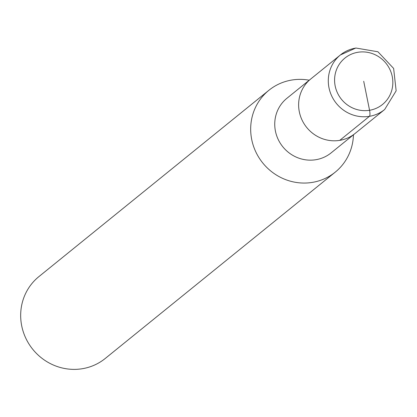 <?xml version="1.0" encoding="UTF-8"?>
<svg xmlns="http://www.w3.org/2000/svg" width="417" height="417" viewBox="0 0 417 417"><rect width="100%" height="100%" fill="white"/><g stroke="black" fill="none" stroke-linecap="round" stroke-linejoin="round"><path stroke-width="0.63" d="M309.232 80.21A52.683 50.54 51 0 0 291.754 80.043A52.683 50.54 51 0 0 268.913 90.275A52.683 50.54 51 0 0 262.799 163.021A52.683 50.54 51 0 0 335.226 172.158A52.683 50.54 51 0 0 353.449 134.79M355.68 48.101A35.122 33.694 51 0 0 340.449 54.919L310.785 78.954A35.122 33.694 51 0 0 306.709 127.451A35.122 33.694 51 0 0 354.992 133.539A35.122 33.694 51 0 1 306.709 127.451A35.122 33.694 51 0 1 310.785 78.954L286.896 98.303A35.122 33.694 51 0 0 282.825 146.8A35.122 33.694 51 0 0 331.108 152.893M268.908 90.275L38.906 276.607A52.683 50.54 51 0 0 32.792 349.347A52.683 50.54 51 0 0 105.22 358.484M363.713 81.279L369.561 110.27A5.27 1.308 80.6 0 1 369.436 116.327L339.772 140.357M340.449 54.919A35.122 33.694 51 0 0 336.373 103.416A35.122 33.694 51 0 0 384.662 109.509L396.15 90.817L393.627 68.43L377.932 51.771L355.852 48.018L340.449 54.924M357.869 52.281A29.852 28.637 51 0 0 341.924 99.866A29.852 28.637 51 0 0 391.349 91.683A29.852 28.637 51 0 0 357.869 52.281M105.23 358.479L335.237 172.148M384.667 109.504L331.114 152.888"/></g></svg>
